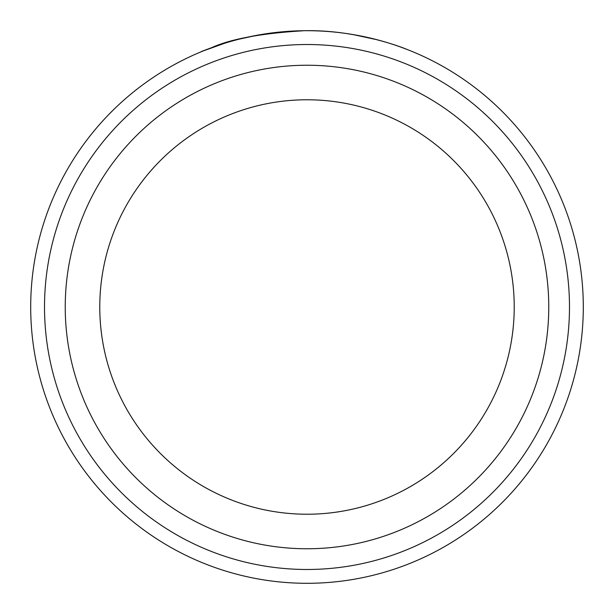 <?xml version="1.0" encoding="UTF-8"?>
<svg xmlns="http://www.w3.org/2000/svg" width="614" height="614" viewBox="0 0 614 614"><rect width="100%" height="100%" fill="white"/><g stroke="black" fill="none" stroke-linecap="round" stroke-linejoin="round"><path stroke-width="0.92" d="M314.652 30.807C368.047 31.92 410.751 51.1 407.22 49.519C405.447 48.644 358.115 29.51 304.352 30.715C261.802 33.225 230.833 38.905 211.439 47.754C194.722 53.94 199.113 52.443 224.601 43.272M569.485 307A262.485 262.485 0 0 0 307 44.515A262.485 262.485 0 0 0 44.515 307A262.485 262.485 0 0 0 307 569.485A262.485 262.485 0 0 0 569.485 307M30.7 307A276.3 276.3 0 0 1 307 30.7A276.3 276.3 0 0 1 583.3 307A276.3 276.3 0 0 1 307 583.3A276.3 276.3 0 0 1 30.7 307M514.225 307A207.225 207.225 0 0 0 307 99.775A207.225 207.225 0 0 0 99.775 307A207.225 207.225 0 0 0 307 514.225A207.225 207.225 0 0 0 514.225 307A207.225 207.225 0 0 1 307 514.225A207.225 207.225 0 0 1 99.775 307M201.354 51.691L206.381 49.673M210.564 48.076L220.971 44.431M353.096 34.576L377.779 39.902L386.743 42.458M357.701 35.389L346.58 33.547M239.26 39.135L257.312 35.205M65.237 307A241.762 241.762 0 0 1 307 65.237A241.762 241.762 0 0 1 548.762 307A241.762 241.762 0 0 1 307 548.762A241.762 241.762 0 0 1 65.237 307"/></g></svg>
